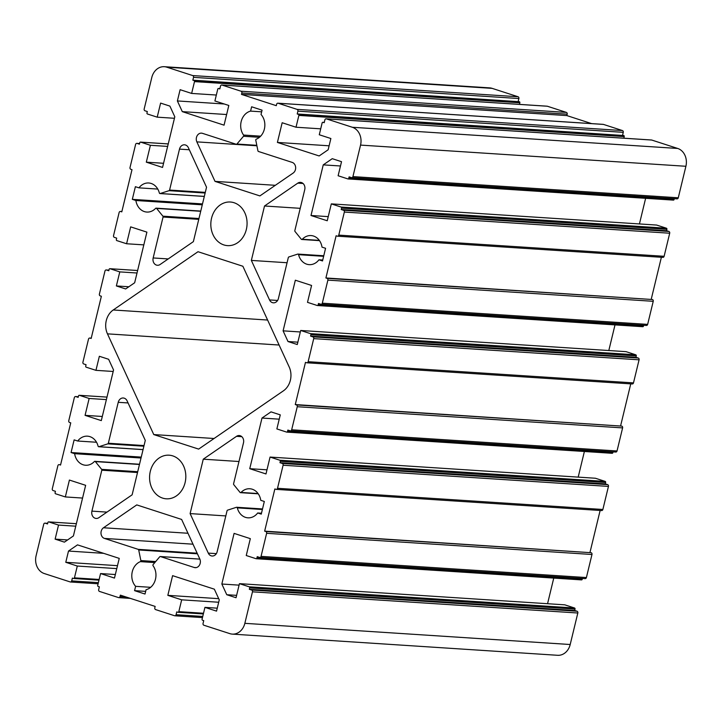 <?xml version="1.0" encoding="UTF-8"?>
<svg xmlns="http://www.w3.org/2000/svg" width="722" height="722" viewBox="0 0 722 722"><rect width="100%" height="100%" fill="white"/><g stroke="black" fill="none" stroke-linecap="round" stroke-linejoin="round"><path stroke-width="1.08" d="M153.768 434.572L107.461 333.853A17.481 14.485 93.7 0 1 113.237 309.982L198.008 251.716L242.872 266.247L289.188 366.966A17.481 14.485 93.7 0 1 283.412 390.837L198.64 449.102L153.768 434.572L214.064 438.498M134.572 590.65L135.619 586.336A14.566 12.075 93.7 0 1 132.108 572.51A14.566 12.075 93.7 0 1 140.366 561.635A0.875 0.722 -86.3 0 0 140.862 560.579L138.705 549.974A0.875 0.722 -86.3 0 0 138.209 549.361L104.455 538.422A5.83 4.828 93.7 0 1 101.008 533.567A5.83 4.828 93.7 0 1 103.499 527.764L136.756 504.904L181.619 519.434L199.786 558.945A5.83 4.828 93.7 0 1 199.606 564.902A5.83 4.828 93.7 0 1 195.166 567.673A5.83 4.828 93.7 0 1 194.191 567.483L160.437 556.554A0.875 0.722 -86.3 0 0 159.733 556.779L153.136 564.559A0.875 0.722 -86.3 0 0 153.082 565.759A14.566 12.075 93.7 0 1 155.266 580.01A14.566 12.075 93.7 0 1 146.061 589.712L145.014 594.035L134.572 590.65L145.654 591.372M135.619 586.336L150.654 587.311M190.112 513.595L203.27 459.183L236.527 436.323A5.83 4.828 93.7 0 1 239.226 435.546A5.83 4.828 93.7 0 1 243.485 442.866L233.585 483.803A0.875 0.722 -86.3 0 0 233.757 484.642L240.047 492.404A0.875 0.722 -86.3 0 0 241.04 492.44A14.566 12.075 93.7 0 1 249.821 488.758A14.566 12.075 93.7 0 1 260.768 500.319L264.324 501.474L261.265 514.127L257.7 512.972A14.566 12.075 93.7 0 1 247.935 517.827A14.566 12.075 93.7 0 1 237.312 507.864A0.875 0.722 -86.3 0 0 236.446 507.295L227.583 510.147A0.875 0.722 -86.3 0 0 227.06 510.761L217.16 551.698A5.83 4.828 93.7 0 1 212.142 556.012A5.83 4.828 93.7 0 1 208.279 553.115L190.112 513.595L225.815 515.923M203.27 459.183L238.973 461.511M74.628 453.687L71.072 452.532L74.131 439.878L77.696 441.025A14.566 12.075 93.7 0 1 87.461 436.169A14.566 12.075 93.7 0 1 98.084 446.142A0.875 0.722 -86.3 0 0 98.95 446.71L107.813 443.859A0.875 0.722 -86.3 0 0 108.336 443.236L118.237 402.307A5.83 4.828 93.7 0 1 123.254 397.993A5.83 4.828 93.7 0 1 127.117 400.89L145.284 440.402L132.126 494.823L98.869 517.674A5.83 4.828 93.7 0 1 96.17 518.45A5.83 4.828 93.7 0 1 91.911 511.131L101.811 470.202A0.875 0.722 -86.3 0 0 101.64 469.354L95.349 461.593A0.875 0.722 -86.3 0 0 94.347 461.566A14.566 12.075 93.7 0 1 85.575 465.248A14.566 12.075 93.7 0 1 74.628 453.687L141.025 458.01M71.072 452.532L141.25 457.098M77.696 441.025L96.522 442.252M215.021 181.384L196.853 141.873A5.83 4.828 93.7 0 1 197.043 135.916A5.83 4.828 93.7 0 1 201.474 133.146A5.83 4.828 93.7 0 1 202.458 133.335L236.211 144.265A0.875 0.722 -86.3 0 0 236.915 144.039L243.513 136.259A0.875 0.722 -86.3 0 0 243.567 135.059A14.566 12.075 93.7 0 1 241.383 120.809A14.566 12.075 93.7 0 1 250.588 111.107L251.635 106.793L262.068 110.168L261.03 114.482A14.566 12.075 93.7 0 1 264.541 128.308A14.566 12.075 93.7 0 1 256.283 139.184A0.875 0.722 -86.3 0 0 255.787 140.239L257.935 150.844A0.875 0.722 -86.3 0 0 258.44 151.467L292.193 162.396A5.83 4.828 93.7 0 1 295.632 167.251A5.83 4.828 93.7 0 1 293.15 173.063L259.884 195.915L215.021 181.384L275.317 185.31M318.953 259.794A14.566 12.075 93.7 0 1 309.178 264.649A14.566 12.075 93.7 0 1 298.565 254.676A0.875 0.722 -86.3 0 0 297.699 254.108L288.836 256.96A0.875 0.722 -86.3 0 0 288.313 257.583L278.412 298.511A5.83 4.828 93.7 0 1 273.394 302.825A5.83 4.828 93.7 0 1 269.532 299.928L251.355 260.416L264.523 205.996L297.78 183.144A5.83 4.828 93.7 0 1 300.478 182.368A5.83 4.828 93.7 0 1 304.738 189.687L294.838 230.616A0.875 0.722 -86.3 0 0 295.009 231.464L301.3 239.226A0.875 0.722 -86.3 0 0 302.292 239.253A14.566 12.075 93.7 0 1 311.074 235.571A14.566 12.075 93.7 0 1 322.012 247.132L325.577 248.287L322.517 260.949L318.953 259.794L322.734 260.037M135.88 200.499L132.325 199.353L135.384 186.691L138.94 187.846A14.566 12.075 93.7 0 1 148.714 182.991A14.566 12.075 93.7 0 1 159.336 192.954A0.875 0.722 -86.3 0 0 160.203 193.523L169.065 190.671A0.875 0.722 -86.3 0 0 169.589 190.057L179.489 149.12A5.83 4.828 93.7 0 1 184.507 144.806A5.83 4.828 93.7 0 1 188.37 147.703L206.537 187.224L193.37 241.635L160.113 264.496A5.83 4.828 93.7 0 1 157.423 265.272A5.83 4.828 93.7 0 1 153.163 257.953L163.064 217.015A0.875 0.722 -86.3 0 0 162.892 216.176L156.602 208.414A0.875 0.722 -86.3 0 0 155.6 208.378A14.566 12.075 93.7 0 1 146.819 212.06A14.566 12.075 93.7 0 1 135.88 200.499L202.277 204.822M132.325 199.353L202.503 203.92M138.94 187.846L157.775 189.074M232.303 634.115L557.655 655.296A14.566 12.075 -86.3 0 0 570.199 644.511L577.826 613.005A1.453 1.209 -86.3 0 0 577.004 611.218L574.685 610.469L249.334 589.287L249.677 587.879A0.875 0.722 -86.3 0 0 249.18 586.815L239.442 583.656L236.04 597.726L226.762 594.72L221.844 584.026L234.09 533.387L250.326 538.648L246.247 555.525L255.985 558.684A0.875 0.722 -86.3 0 0 256.888 558.061L257.231 556.653L259.55 557.411A1.453 1.209 -86.3 0 0 261.048 556.373L266.626 533.305A1.453 1.209 -86.3 0 0 265.804 531.527L264.649 531.148L274.856 488.956L276.012 489.326A1.453 1.209 -86.3 0 0 277.519 488.298L283.096 465.23A1.453 1.209 -86.3 0 0 282.275 463.452L279.955 462.694L280.298 461.295A0.875 0.722 -86.3 0 0 279.802 460.221L270.064 457.071L265.985 473.948L249.749 468.686L261.996 418.047L270.994 411.865L280.271 414.87L276.869 428.931L286.616 432.09A0.875 0.722 -86.3 0 0 287.509 431.467L287.852 430.068L290.172 430.817A1.453 1.209 -86.3 0 0 291.67 429.789L297.256 406.721A1.453 1.209 -86.3 0 0 296.435 404.934L295.271 404.564L305.478 362.363L306.642 362.742A1.453 1.209 -86.3 0 0 308.141 361.704L313.718 338.636A1.453 1.209 -86.3 0 0 312.906 336.858L310.586 336.109L310.92 334.701A0.875 0.722 -86.3 0 0 310.433 333.627L300.695 330.477L297.283 344.538L288.006 341.533L283.096 330.847L295.343 280.208L311.579 285.461L307.5 302.347L317.238 305.496A0.875 0.722 -86.3 0 0 318.14 304.883L318.474 303.475L320.794 304.224A1.453 1.209 -86.3 0 0 322.301 303.195L327.878 280.127A1.453 1.209 -86.3 0 0 327.057 278.34L325.902 277.97L336.109 235.769L337.264 236.148A1.453 1.209 -86.3 0 0 338.771 235.119L344.349 212.051A1.453 1.209 -86.3 0 0 343.528 210.264L341.208 209.515L341.551 208.107A0.875 0.722 -86.3 0 0 341.055 207.043L331.317 203.884L327.237 220.761L311.002 215.508L323.248 164.869L332.246 158.678L341.524 161.683L338.122 175.753L347.86 178.903A0.875 0.722 -86.3 0 0 348.762 178.289L349.105 176.881L351.424 177.63A1.453 1.209 -86.3 0 0 352.923 176.601L360.549 145.095A14.566 12.075 -86.3 0 0 352.354 127.271L326.371 118.859A1.453 1.209 -86.3 0 0 324.873 119.888L324.196 122.704L323.032 122.325A0.875 0.722 -86.3 0 0 322.129 122.948L319.277 134.761L330.875 138.516L328.149 149.77L319.151 155.952L277.401 142.433L282.167 122.74L296.011 127.225L298.872 115.412A0.875 0.722 -86.3 0 0 298.376 114.347L297.22 113.968L297.897 111.152A1.453 1.209 -86.3 0 0 297.076 109.374L278.132 103.237A1.453 1.209 -86.3 0 0 276.634 104.266L276.291 105.674L241.5 94.401L241.843 93.003A1.453 1.209 -86.3 0 0 241.022 91.216L221.997 85.061A1.453 1.209 -86.3 0 0 220.499 86.089L219.822 88.905L218.658 88.526A0.875 0.722 -86.3 0 0 217.755 89.14L214.903 100.963L228.82 105.466L224.055 125.159L182.305 111.639L177.386 100.945L180.112 89.69L191.637 93.427L194.498 81.613A0.875 0.722 -86.3 0 0 194.001 80.539L192.846 80.169L193.523 77.353A1.453 1.209 -86.3 0 0 192.702 75.566L166.8 67.182A14.566 12.075 -86.3 0 0 164.345 66.704A14.566 12.075 -86.3 0 0 151.8 77.489L144.174 108.995A1.453 1.209 -86.3 0 0 144.996 110.782L147.315 111.531L146.972 112.939A0.875 0.722 -86.3 0 0 147.469 114.004L157.206 117.163L160.609 103.093L169.887 106.098L174.805 116.793L162.549 167.432L146.313 162.17L150.402 145.293L140.664 142.135A0.875 0.722 -86.3 0 0 139.761 142.757L139.418 144.165L137.099 143.407A1.453 1.209 -86.3 0 0 135.601 144.445L130.023 167.513A1.453 1.209 -86.3 0 0 130.835 169.291L132 169.67L121.792 211.862L120.628 211.492A1.453 1.209 -86.3 0 0 119.13 212.521L113.553 235.589A1.453 1.209 -86.3 0 0 114.365 237.367L116.684 238.125L116.35 239.533A0.875 0.722 -86.3 0 0 116.838 240.597L126.585 243.756L130.664 226.87L146.9 232.132L134.653 282.771L125.646 288.953L116.368 285.948L119.78 271.887L110.033 268.728A0.875 0.722 -86.3 0 0 109.13 269.351L108.796 270.75L106.477 270.001A1.453 1.209 -86.3 0 0 104.97 271.03L99.392 294.098A1.453 1.209 -86.3 0 0 100.214 295.885L101.369 296.264L91.162 338.456L90.006 338.086A1.453 1.209 -86.3 0 0 88.508 339.114L82.922 362.182A1.453 1.209 -86.3 0 0 83.743 363.96L86.062 364.709L85.719 366.117A0.875 0.722 -86.3 0 0 86.216 367.191L95.954 370.341L99.356 356.28L108.634 359.285L113.553 369.98L101.306 420.61L85.07 415.358L89.149 398.472L79.411 395.322A0.875 0.722 -86.3 0 0 78.508 395.936L78.166 397.344L75.846 396.595A1.453 1.209 -86.3 0 0 74.348 397.623L68.77 420.691A1.453 1.209 -86.3 0 0 69.583 422.478L70.747 422.848L60.54 465.049L59.375 464.67A1.453 1.209 -86.3 0 0 57.877 465.708L52.3 488.776A1.453 1.209 -86.3 0 0 53.121 490.554L55.441 491.303L55.098 492.711A0.875 0.722 -86.3 0 0 55.585 493.785L65.332 496.935L69.411 480.058L85.647 485.319L73.4 535.95L64.402 542.141L55.125 539.135L58.527 525.065L48.78 521.916A0.875 0.722 -86.3 0 0 47.878 522.529L47.544 523.937L45.224 523.188A1.453 1.209 -86.3 0 0 43.726 524.217L36.1 555.723A14.566 12.075 -86.3 0 0 44.295 573.548L70.205 581.941A1.453 1.209 -86.3 0 0 71.704 580.903L72.38 578.096L73.545 578.466A0.875 0.722 -86.3 0 0 74.438 577.853L77.299 566.039L65.774 562.303L68.5 551.048L77.498 544.866L119.247 558.386L114.482 578.078L100.566 573.566L97.705 585.389A0.875 0.722 -86.3 0 0 98.201 586.454L99.356 586.833L98.679 589.639A1.453 1.209 -86.3 0 0 99.501 591.426L118.516 597.581A1.453 1.209 -86.3 0 0 120.014 596.553L120.357 595.145L155.149 606.417L154.806 607.825A1.453 1.209 -86.3 0 0 155.627 609.603L174.58 615.74A1.453 1.209 -86.3 0 0 176.078 614.711L176.755 611.895L177.919 612.274A0.875 0.722 -86.3 0 0 178.812 611.651L181.673 599.838L167.829 595.352L172.594 575.66L214.344 589.179L219.262 599.874L216.537 611.128L204.94 607.373L202.079 619.187A0.875 0.722 -86.3 0 0 202.575 620.252L203.73 620.631L203.053 623.447A1.453 1.209 -86.3 0 0 203.875 625.225L229.849 633.636A14.566 12.075 -86.3 0 0 232.303 634.115A14.566 12.075 -86.3 0 0 244.848 623.33L252.474 591.823A1.453 1.209 -86.3 0 0 251.653 590.036L249.334 589.287M574.685 610.469L575.028 609.061A0.875 0.722 -86.3 0 0 574.532 607.996L564.794 604.837L239.442 583.656M236.608 595.361L226.762 594.72M239.081 585.145L221.844 584.026M547.556 603.718L553.756 578.087M256.283 558.702L581.336 579.865A0.875 0.722 -86.3 0 0 582.239 579.243L582.428 578.457M584.901 578.593A1.453 1.209 -86.3 0 0 586.399 577.555L591.977 554.487A1.453 1.209 -86.3 0 0 591.165 552.709L264.649 531.148M590 552.33L600.135 510.463M601.372 510.508A1.453 1.209 -86.3 0 0 602.87 509.479L608.447 486.411A1.453 1.209 -86.3 0 0 607.635 484.633L605.316 483.875L279.955 462.694M605.316 483.875L605.65 482.476A0.875 0.722 -86.3 0 0 605.162 481.403L595.415 478.244L270.064 457.071M266.978 469.814L249.749 468.686M578.187 477.125L584.387 451.494M279.233 419.175L261.996 418.047M286.914 432.108L611.967 453.272A0.875 0.722 -86.3 0 0 612.87 452.649L613.059 451.864M615.523 451.999A1.453 1.209 -86.3 0 0 617.03 450.97L622.608 427.902A1.453 1.209 -86.3 0 0 621.786 426.115L295.271 404.564M620.631 425.736L630.757 383.869M631.994 383.914A1.453 1.209 -86.3 0 0 633.492 382.886L639.078 359.818A1.453 1.209 -86.3 0 0 638.257 358.04L635.938 357.291L310.586 336.109M635.938 357.291L636.281 355.883A0.875 0.722 -86.3 0 0 635.784 354.809L626.046 351.659L300.695 330.477M297.861 342.174L288.006 341.533M300.334 331.967L283.096 330.847M608.808 350.531L615.009 324.9M317.536 305.514L642.589 326.678A0.875 0.722 -86.3 0 0 643.492 326.064L643.681 325.279M646.154 325.405A1.453 1.209 -86.3 0 0 647.652 324.377L653.229 301.309A1.453 1.209 -86.3 0 0 652.417 299.522L325.902 277.97M651.253 299.152L661.379 257.276M662.625 257.33A1.453 1.209 -86.3 0 0 664.123 256.292L669.7 233.224A1.453 1.209 -86.3 0 0 668.879 231.446L666.559 230.697L341.208 209.515M666.559 230.697L666.902 229.289A0.875 0.722 -86.3 0 0 666.415 228.215L656.668 225.065L331.317 203.884M328.23 216.627L311.002 215.508M639.43 223.946L645.63 198.306M340.486 165.988L323.248 164.869M348.157 178.93L673.22 200.084A0.875 0.722 -86.3 0 0 674.122 199.471L674.312 198.685M676.776 198.812A1.453 1.209 -86.3 0 0 678.274 197.783L685.9 166.277A14.566 12.075 -86.3 0 0 677.705 148.452L651.731 140.041A1.453 1.209 -86.3 0 0 651.235 140.005M329.115 145.799L277.401 142.433M320.712 128.832L296.011 127.225M623.835 138.191L624.223 136.593A0.875 0.722 -86.3 0 0 623.736 135.519L297.22 113.968M622.572 135.149L623.257 132.334A1.453 1.209 -86.3 0 0 622.436 130.556L603.484 124.419A1.453 1.209 -86.3 0 0 602.987 124.383M591.643 123.615L566.851 115.583L241.5 94.401M566.851 115.583L567.194 114.175A1.453 1.209 -86.3 0 0 566.373 112.397L547.357 106.233A1.453 1.209 -86.3 0 0 546.861 106.206M226.627 114.527L182.305 111.639M224.28 103.995L177.386 100.945M216.338 95.033L191.637 93.427M519.461 104.392L519.849 102.795A0.875 0.722 -86.3 0 0 519.362 101.721L192.846 80.169M518.197 101.342L518.883 98.535A1.453 1.209 -86.3 0 0 518.062 96.748L492.151 88.364A14.566 12.075 -86.3 0 0 489.697 87.885L164.345 66.704M223.847 244.92A21.85 18.113 93.7 0 1 211.122 220.39A21.85 18.113 93.7 0 1 230.372 202.016A21.85 18.113 93.7 0 1 247.023 224.993A21.85 18.113 93.7 0 1 227.529 245.624A21.85 18.113 93.7 0 1 223.847 244.92M162.594 498.099A21.85 18.113 93.7 0 1 149.869 473.578A21.85 18.113 93.7 0 1 169.119 455.194A21.85 18.113 93.7 0 1 185.771 478.181A21.85 18.113 93.7 0 1 166.277 498.812A21.85 18.113 93.7 0 1 162.594 498.099M257.7 512.972L261.481 513.225M250.588 111.107L261.671 111.829M264.523 205.996L300.226 208.324M251.355 260.416L287.067 262.736M174.444 118.282L157.206 117.163M163.551 163.289L146.313 162.17M167.639 146.413L150.402 145.293M143.813 244.875L126.585 243.756M128.841 286.76L116.368 285.948M137.009 273.006L119.78 271.887M113.192 371.469L95.954 370.341M102.298 416.477L85.07 415.358M106.387 399.6L89.149 398.472M82.57 498.063L65.332 496.935M67.588 539.948L55.125 539.135M75.756 526.194L58.527 525.065M116.774 568.602L77.299 566.039M117.487 565.669L65.774 562.303M103.67 553.341L68.5 551.048M115.339 574.532L100.566 573.566M218.685 602.247L181.673 599.838M218.703 598.664L167.829 595.352M217.25 608.177L204.94 607.373M107.461 333.853L279.098 345.026M140.366 561.635L154.815 562.582M140.862 560.579L155.69 561.545M138.705 549.974L197.422 553.801M138.209 549.361L197.142 553.196M104.455 538.422L193.009 544.189M237.312 507.864L262.384 509.497M208.279 553.115L216.347 553.639M236.527 436.323L241.798 436.666M95.349 461.593L139.463 464.472M98.95 446.71L143.064 449.58M107.813 443.859L143.886 446.205M108.336 443.236L144.039 445.564M302.292 239.253L319.305 240.363M298.565 254.676L323.637 256.31M160.203 193.523L204.317 196.402M169.065 190.671L205.138 193.027M169.589 190.057L205.292 192.377M179.489 149.12L189.317 149.761M577.826 613.005L252.474 591.823M570.199 644.511L244.848 623.33M577.004 611.218L251.653 590.036M575.028 609.061L249.677 587.879M574.532 607.996L249.18 586.815M582.239 579.243L256.888 558.061M586.399 577.555L261.048 556.373M591.977 554.487L266.626 533.305M591.165 552.709L265.804 531.527M602.87 509.479L277.519 488.298M608.447 486.411L283.096 465.23M607.635 484.633L282.275 463.452M605.65 482.476L280.298 461.295M605.162 481.403L279.802 460.221M612.87 452.649L287.509 431.467M617.03 450.97L291.67 429.789M622.608 427.902L297.256 406.721M621.786 426.115L296.435 404.934M633.492 382.886L308.141 361.704M639.078 359.818L313.718 338.636M638.257 358.04L312.906 336.858M636.281 355.883L310.92 334.701M635.784 354.809L310.433 333.627M643.492 326.064L318.14 304.883M647.652 324.377L322.301 303.195M653.229 301.309L327.878 280.127M652.417 299.522L327.057 278.34M664.123 256.292L338.771 235.119M669.7 233.224L344.349 212.051M668.879 231.446L343.528 210.264M666.902 229.289L341.551 208.107M666.415 228.215L341.055 207.043M674.122 199.471L348.762 178.289M678.274 197.783L352.923 176.601M685.9 166.277L360.549 145.095M677.705 148.452L352.354 127.271M651.731 140.041L326.371 118.859M324.268 122.406L323.032 122.325M624.223 136.593L298.872 115.412M623.736 135.519L298.376 114.347M623.257 132.334L297.897 111.152M622.436 130.556L297.076 109.374M603.484 124.419L278.132 103.237M567.194 114.175L241.843 93.003M566.373 112.397L241.022 91.216M547.357 106.233L221.997 85.061M219.894 88.607L218.658 88.526M519.849 102.795L194.498 81.613M519.362 101.721L194.001 80.539M518.883 98.535L193.523 77.353M518.062 96.748L192.702 75.566M166.8 67.182L492.151 88.364M267.6 320.036L113.237 309.982M187.982 533.26L103.499 527.764M160.437 556.554L199.868 559.126M194.191 567.483L196.167 567.618M241.04 492.44L258.052 493.55M128.065 402.948L118.237 402.307M101.64 469.354L137.712 471.71M101.811 470.202L137.514 472.522M91.911 511.131L106.955 512.115M256.915 145.781L196.853 141.873M243.567 135.059L260.633 136.169M243.513 136.259L259.442 137.297M236.915 144.039L256.824 145.33M236.509 144.283L256.879 145.609L236.356 144.292M277.6 300.451L269.532 299.928M297.78 183.144L303.05 183.487M156.602 208.414L200.716 211.284M162.892 216.176L198.965 218.522M163.064 217.015L198.767 219.344M153.163 257.953L168.208 258.927M168.235 143.931L140.664 142.135M139.563 143.57L137.099 143.407M121.865 211.573L120.628 211.492M109.888 268.701L137.613 270.506L110.033 268.728M108.941 270.163L106.477 270.001M91.234 338.158L90.006 338.086M79.258 395.295L106.991 397.1L79.411 395.322M78.31 396.757L75.846 396.595M76.361 523.712L48.78 521.916M47.688 523.351L45.224 523.188M98.373 582.645L71.704 580.903M73.689 578.493L98.977 580.145L73.843 578.484M99.14 579.459L74.438 577.853M125.881 596.932L120.014 596.553M202.747 616.444L176.078 614.711M178.063 612.301L203.351 613.944L178.217 612.292M203.514 613.258L178.812 611.651M236.672 507.268L262.519 508.947M94.88 461.34L139.517 464.246M98.715 446.738L143.055 449.625M297.924 254.081L323.772 255.759M159.968 193.559L204.308 196.438M256.13 558.711L581.49 579.892M259.794 557.456L585.145 578.638M276.264 489.381L601.616 510.562M286.76 432.117L612.112 453.299M290.415 430.863L615.776 452.044M306.886 362.787L632.237 383.969M317.382 305.523L642.742 326.705M321.046 304.269L646.398 325.451M337.517 236.193L662.868 257.375M348.013 178.939L673.364 200.111M351.668 177.675L677.019 198.857M326.127 118.814L651.479 139.996M322.887 122.298L324.268 122.388M277.889 103.192L603.24 124.365M221.753 85.006L547.105 106.188M218.513 88.499L219.894 88.589M160.293 556.527L199.859 559.108M240.516 492.666L258.241 493.812M301.769 239.478L319.494 240.634M156.132 208.162L200.77 211.068M140.51 142.108L168.244 143.913M136.855 143.362L139.572 143.543M120.384 211.447L121.865 211.537M106.224 269.956L108.941 270.136M89.763 338.031L91.243 338.131M75.602 396.549L78.319 396.721M48.636 521.889L76.37 523.694M44.981 523.143L47.688 523.315M70.449 581.986L98.093 583.782M118.76 597.635L130.357 598.385M174.823 615.785L202.467 617.59"/></g></svg>
